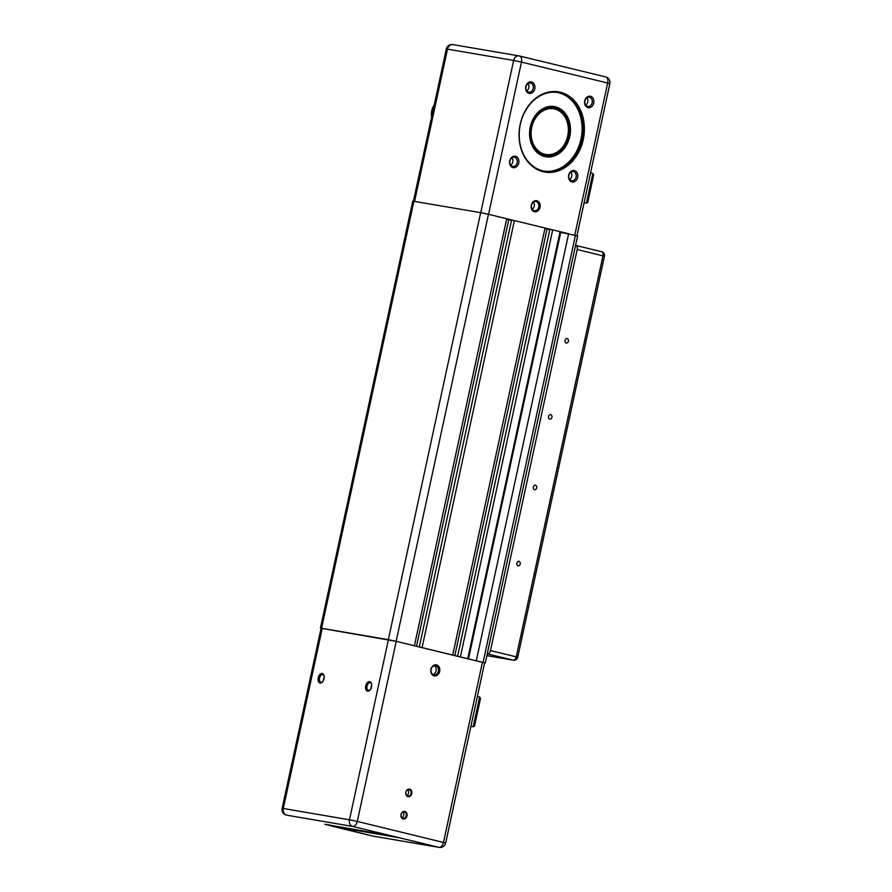 <?xml version="1.0" encoding="UTF-8"?>
<svg xmlns="http://www.w3.org/2000/svg" width="892" height="892" viewBox="0 0 892 892"><rect width="100%" height="100%" fill="white"/><g stroke="black" fill="none" stroke-linecap="round" stroke-linejoin="round"><path stroke-width="1.34" d="M485.259 663.035L577.581 236.012L575.407 235.388L483.085 662.41L484.59 662.979M483.085 662.41L476.016 660.716M467.475 658.642L460.105 656.858M452.445 654.996L421.793 647.559M414.133 645.697L396.137 641.315L488.459 214.303L480.654 212.642L412.762 201.124L320.44 628.135L321.588 628.269L413.91 201.246M480.654 212.642L388.321 639.664L396.137 641.315M388.321 639.664L321.588 628.269M321.064 628.358L320.44 628.135M575.407 235.388L560.711 232.388L468.501 658.887M568.628 233.749L476.306 660.76M467.754 658.686L560.076 231.675L552.717 229.88L460.383 656.902M559.942 232.321L560.7 232.455M414.412 645.752L506.734 218.73L488.459 214.303M506.611 219.309L511.529 220.302M419.285 646.945L511.573 220.112L514.394 220.592L422.072 647.603M452.723 655.04L545.045 228.029L514.394 220.592M544.923 228.608L549.84 229.601M457.596 656.244L549.885 229.4L552.717 229.88M547.03 229.11L454.831 655.575M508.719 219.822L416.508 646.276M322.235 628.403L283.299 808.498L282.151 808.364L321.087 628.269L396.226 641.359L484.612 662.89L445.677 842.985L357.291 821.443A5.698 3.434 103.6 0 1 352.697 826.438L399.248 837.733L388.198 835.882L398.077 837.387M477.354 696.474L479.628 697.031L480.487 698.447L474.544 725.943L473.329 726.757L470.931 726.177M345.661 828.044L344.903 827.91M323.45 680.507A3.925 2.364 103.6 0 1 323.584 679.035A3.925 2.364 103.6 0 1 324.209 677.34M327.855 824.687L345.137 828.322M344.881 827.988L346.241 828.902L332.482 826.293L372.588 836.027A5.698 3.434 -76.4 0 0 372.722 836.049L324.889 824.286L392.335 836.049M282.151 808.364A5.698 5.698 0 0 0 286.377 815.11L286.522 815.143A5.698 3.434 103.6 0 1 286.377 815.11A5.698 3.434 103.6 0 1 285.897 814.92M322.781 681.611A3.925 2.364 103.6 0 1 320.942 682.269A3.925 2.364 103.6 0 1 319.57 677.887A3.925 2.364 103.6 0 1 322.793 674.631A3.925 2.364 103.6 0 1 324.13 676.058M324.041 678.767A4.884 2.944 -76.4 0 0 324.052 675.69A4.884 2.944 -76.4 0 0 319.994 674.363A4.884 2.944 -76.4 0 0 318.332 681.22A4.884 2.944 -76.4 0 0 322.536 681.901A4.884 2.944 -76.4 0 0 324.041 678.767M388.143 835.146L346.698 828.289M386.348 834.767L380.862 833.741M370.949 688.624A3.925 2.364 103.6 0 1 371.094 687.141A3.925 2.364 103.6 0 1 371.719 685.457M407.722 789.799A3.289 2.62 -80.3 0 1 408.581 792.876A3.289 2.62 -80.3 0 1 406.752 795.486M402.905 812.088A3.289 2.62 -80.3 0 1 403.764 815.154A3.289 2.62 -80.3 0 1 401.935 817.763M434.371 665.711A4.672 3.724 -80.3 0 1 436.155 670.528A4.672 3.724 -80.3 0 1 432.865 674.475M380.728 833.574L380.092 833.92M388.198 835.882L345.327 828.568M433.757 674.843A4.672 3.724 -80.3 0 1 431.104 669.524A4.672 3.724 -80.3 0 1 435.53 665.677A4.672 3.724 -80.3 0 1 438.418 670.907A4.672 3.724 -80.3 0 1 433.958 674.887A4.672 3.724 -80.3 0 1 433.757 674.843M434.125 675.868A5.62 4.482 99.7 0 0 439.678 668.554A5.62 4.482 99.7 0 0 432.129 666.714A5.62 4.482 99.7 0 0 434.125 675.868M403.184 818.956A3.858 3.077 99.7 0 0 406.997 813.939A3.858 3.077 99.7 0 0 401.824 812.679A3.858 3.077 99.7 0 0 403.184 818.956M408.001 796.679A3.858 3.077 99.7 0 0 411.814 791.661A3.858 3.077 99.7 0 0 406.64 790.401A3.858 3.077 99.7 0 0 408.001 796.679M402.972 818.343A3.289 2.62 -80.3 0 1 401.099 814.608A3.289 2.62 -80.3 0 1 404.221 811.898A3.289 2.62 -80.3 0 1 406.25 815.578A3.289 2.62 -80.3 0 1 403.106 818.377A3.289 2.62 -80.3 0 1 402.972 818.343M407.789 796.065A3.289 2.62 -80.3 0 1 405.916 792.33A3.289 2.62 -80.3 0 1 409.038 789.621A3.289 2.62 -80.3 0 1 411.067 793.3A3.289 2.62 -80.3 0 1 407.923 796.099A3.289 2.62 -80.3 0 1 407.789 796.065M370.292 689.717A3.925 2.364 103.6 0 1 368.452 690.375A3.925 2.364 103.6 0 1 367.047 686.16A3.925 2.364 103.6 0 1 370.303 682.748A3.925 2.364 103.6 0 1 371.63 684.175M365.742 685.892A4.884 2.944 -76.4 0 0 366.612 690.631A4.884 2.944 -76.4 0 0 370.046 690.007A4.884 2.944 -76.4 0 0 371.551 683.796A4.884 2.944 -76.4 0 0 368.652 681.722A4.884 2.944 -76.4 0 0 365.742 685.892M575.552 245.411L575.73 245.445A3.802 2.297 103.6 0 1 575.819 245.456A3.802 2.297 103.6 0 1 577.191 249.537L604.43 256.216A3.802 3.802 0 0 0 601.609 251.711A3.802 2.297 103.6 0 1 602.97 255.792L516.267 656.824A3.802 2.297 103.6 0 1 513.201 660.147A3.802 3.033 99.7 0 0 513.368 660.18A3.802 3.802 0 0 0 517.728 657.237L490.488 650.569A3.802 2.297 103.6 0 1 487.422 653.892L487.244 653.858M490.488 650.569L577.191 249.537M566.264 343.085A2.341 1.862 -80.3 0 1 567.156 338.503A2.341 1.862 -80.3 0 1 566.264 343.085M549.807 419.207A2.341 1.862 -80.3 0 1 550.698 414.624A2.341 1.862 -80.3 0 1 549.807 419.207M534.553 489.753A2.341 1.862 -80.3 0 1 535.445 485.17A2.341 1.862 -80.3 0 1 534.553 489.753M518.096 565.874A2.341 1.862 -80.3 0 1 518.988 561.291A2.341 1.862 -80.3 0 1 518.096 565.874M431.617 117.053A13.302 10.604 -80.3 0 1 434.226 104.988M549.572 155.119A23.761 18.933 99.7 0 0 568.394 132.172A23.761 18.933 99.7 0 0 553.408 108.155A23.761 18.933 99.7 0 0 530.74 128.381A23.761 18.933 99.7 0 0 545.402 154.985A23.761 18.933 99.7 0 0 549.572 155.119M549.907 154.617A23.192 18.487 -80.3 0 1 533.528 121.825A23.192 18.487 -80.3 0 1 565.796 118.446A23.192 18.487 -80.3 0 1 549.907 154.617M590.549 172.914L592.834 173.472L593.682 174.888L587.739 202.384L586.523 203.198L584.126 202.618M511.963 157.773A4.672 3.724 -80.3 0 1 510.715 165.143M528.019 83.514A4.672 3.724 -80.3 0 1 526.771 90.873M570.913 172.078A4.672 3.724 -80.3 0 1 569.654 179.437M586.969 97.808A4.672 3.724 -80.3 0 1 585.709 105.178M533.461 202.116A4.672 3.724 -80.3 0 1 532.223 209.375M536.092 201.57A4.672 3.724 -80.3 0 1 538.746 206.888A4.672 3.724 -80.3 0 1 534.319 210.735A4.672 3.724 -80.3 0 1 531.431 205.506A4.672 3.724 -80.3 0 1 535.891 201.525A4.672 3.724 -80.3 0 1 536.092 201.57M536.85 200.733A5.62 4.482 99.7 0 0 531.298 208.059A5.62 4.482 99.7 0 0 538.846 209.888A5.62 4.482 99.7 0 0 536.85 200.733M568.349 233.693L560.076 231.697M552.427 229.835L545.045 228.04M514.115 220.547L506.734 218.752M590.448 96.303A5.809 4.638 99.7 0 0 584.706 103.873A5.809 4.638 99.7 0 0 592.511 105.769A5.809 4.638 99.7 0 0 590.448 96.303M531.509 82.008A5.809 4.638 99.7 0 0 525.767 89.579A5.809 4.638 99.7 0 0 533.572 91.475A5.809 4.638 99.7 0 0 531.509 82.008M560.31 92.233A40.675 32.424 99.7 0 0 520.114 145.206A40.675 32.424 99.7 0 0 574.738 158.453A40.675 32.424 99.7 0 0 560.31 92.233M515.453 156.267A5.809 4.638 99.7 0 0 509.711 163.838A5.809 4.638 99.7 0 0 517.516 165.734A5.809 4.638 99.7 0 0 515.453 156.267M574.392 170.573A5.809 4.638 99.7 0 0 568.65 178.144A5.809 4.638 99.7 0 0 576.455 180.039A5.809 4.638 99.7 0 0 574.392 170.573M589.534 97.306A4.672 3.724 -80.3 0 1 592.188 102.625A4.672 3.724 -80.3 0 1 587.761 106.471A4.672 3.724 -80.3 0 1 584.873 101.242A4.672 3.724 -80.3 0 1 589.333 97.261A4.672 3.724 -80.3 0 1 589.534 97.306M573.478 171.565A4.672 3.724 -80.3 0 1 576.132 176.884A4.672 3.724 -80.3 0 1 571.705 180.742A4.672 3.724 -80.3 0 1 568.817 175.501A4.672 3.724 -80.3 0 1 573.277 171.532A4.672 3.724 -80.3 0 1 573.478 171.565M530.584 83.001A4.672 3.724 -80.3 0 1 533.249 88.319A4.672 3.724 -80.3 0 1 528.811 92.177A4.672 3.724 -80.3 0 1 525.934 86.937A4.672 3.724 -80.3 0 1 530.383 82.967A4.672 3.724 -80.3 0 1 530.584 83.001M514.528 157.271A4.672 3.724 -80.3 0 1 517.193 162.589A4.672 3.724 -80.3 0 1 512.755 166.436A4.672 3.724 -80.3 0 1 509.878 161.207A4.672 3.724 -80.3 0 1 514.327 157.226A4.672 3.724 -80.3 0 1 514.528 157.271M555.404 106.795A25.467 20.304 99.7 0 0 530.238 139.966A25.467 20.304 99.7 0 0 564.435 148.262A25.467 20.304 99.7 0 0 555.404 106.795M554.791 107.464A24.708 19.691 -80.3 0 1 568.862 135.584A24.708 19.691 -80.3 0 1 545.413 155.955A24.708 19.691 -80.3 0 1 530.16 128.281A24.708 19.691 -80.3 0 1 553.731 107.241A24.708 19.691 -80.3 0 1 554.791 107.464M543.93 171.119A39.906 31.811 99.7 0 0 581.261 137.725A39.906 31.811 99.7 0 0 558.459 92.69A39.906 31.811 99.7 0 0 557.366 92.445M559.697 92.902A39.906 31.811 -80.3 0 1 582.431 138.327A39.906 31.811 -80.3 0 1 544.555 171.231A39.906 31.811 -80.3 0 1 519.913 126.53A39.906 31.811 -80.3 0 1 557.991 92.545A39.906 31.811 -80.3 0 1 559.697 92.902M479.628 697.031L473.206 726.735L470.898 726.333M372.443 835.982A5.698 3.434 -76.4 0 0 372.588 836.027A5.698 5.698 0 0 0 372.967 836.105A5.698 4.549 99.7 0 0 373.213 836.139M283.299 808.498A5.698 4.549 99.7 0 0 286.522 815.143L352.697 826.438A5.698 4.549 -80.3 0 1 349.474 819.793L283.299 808.498M399.248 837.733L438.897 847.344L372.722 836.049A5.698 4.549 99.7 0 0 372.967 836.105L439.143 847.4A5.698 4.549 -80.3 0 1 438.897 847.344A5.698 3.434 -76.4 0 0 443.491 842.36L482.427 662.265M396.226 641.359L357.291 821.443L349.474 819.793L388.41 639.709M575.909 245.49L601.52 251.7A3.802 2.297 103.6 0 1 601.609 251.711L575.819 245.456M487.422 653.892L513.201 660.147L486.854 655.653L513.368 660.18M592.834 173.472L586.412 203.175L584.093 202.774L586.523 203.198M488.56 214.325L521.463 62.094L607.675 83.012A5.698 3.434 -76.4 0 0 605.623 76.89A5.698 3.434 -76.4 0 0 605.478 76.857L519.557 56.018M574.76 235.232L607.675 83.012L609.849 83.636A5.698 5.698 0 0 0 605.623 76.89L519.412 55.973A5.698 3.434 103.6 0 1 521.463 62.094L513.647 60.444A5.698 4.549 -80.3 0 1 519.033 55.895A5.698 4.549 -80.3 0 1 519.278 55.951A5.698 3.434 103.6 0 1 519.412 55.973A5.698 5.698 0 0 0 519.033 55.895L452.857 44.6A5.698 4.549 99.7 0 0 447.483 49.149L513.647 60.444L480.743 212.664M414.568 201.358L447.483 49.149L446.323 49.015A5.698 5.698 0 0 1 452.857 44.6A5.698 4.549 99.7 0 1 453.103 44.656M470.887 726.344L473.329 726.757M439.143 847.4A5.698 5.698 0 0 0 445.677 842.985M517.728 657.237L604.43 256.216M540.24 154.104L545.402 154.985M548.234 107.274L553.408 108.155M576.957 235.789L609.849 83.636M413.431 201.168L446.323 49.015"/></g></svg>
